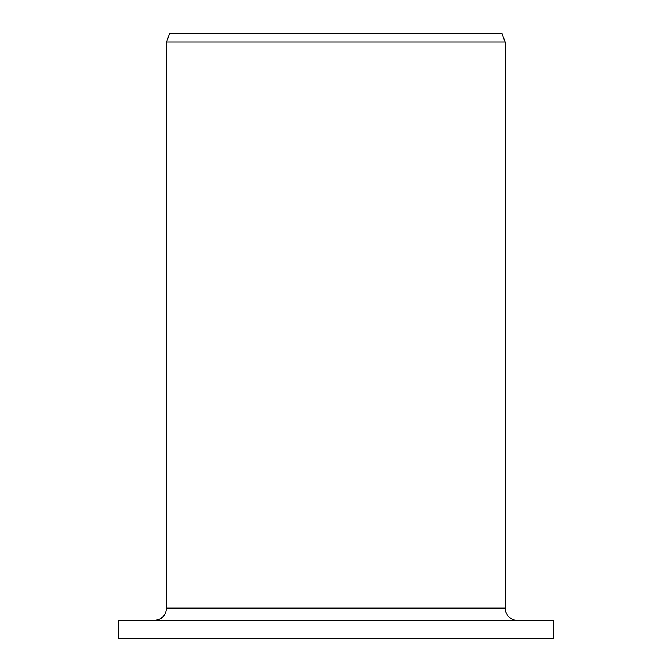 <?xml version="1.0" encoding="UTF-8"?>
<svg xmlns="http://www.w3.org/2000/svg" width="672" height="672" viewBox="0 0 672 672"><rect width="100%" height="100%" fill="white"/><g stroke="black" fill="none" stroke-linecap="round" stroke-linejoin="round"><path stroke-width="1.01" d="M118.49 638.4L118.49 620.256L553.51 620.256L553.51 638.4L118.49 638.4M154.493 620.256C161.767 619.567 165.774 615.535 166.522 608.16L166.522 42.067L169.588 33.6L502.043 33.6L505.126 42.067L166.522 42.067L166.522 608.16L505.126 608.16L505.688 611.806L507.545 615.426C510.014 618.551 513.24 620.164 517.222 620.256M505.126 608.16L505.126 42.067"/></g></svg>
